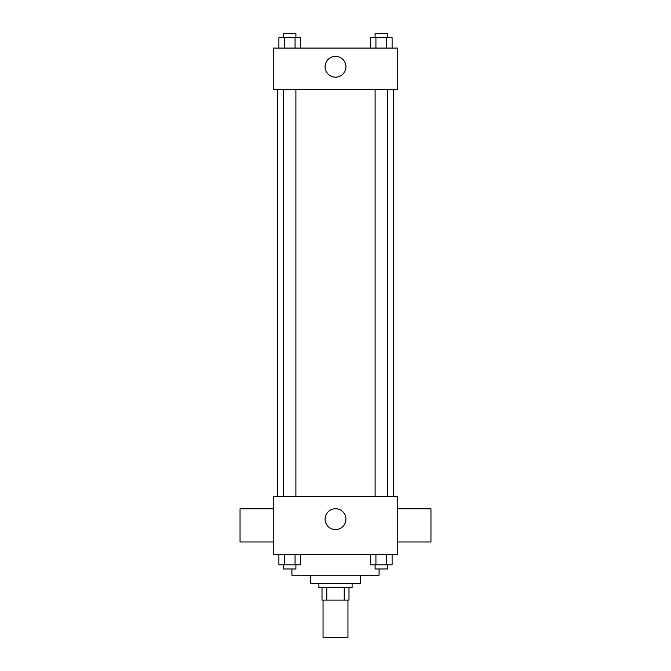 <?xml version="1.0" encoding="UTF-8"?>
<svg xmlns="http://www.w3.org/2000/svg" width="671" height="671" viewBox="0 0 671 671"><rect width="100%" height="100%" fill="white"/><g stroke="black" fill="none" stroke-linecap="round" stroke-linejoin="round"><path stroke-width="1.01" d="M323.045 600.092L323.045 637.45L347.955 637.45L347.955 600.092M344.24 587.645L344.24 600.092L322.013 600.092L322.013 587.645M344.24 600.092L348.987 600.092L348.987 587.645L348.987 600.092M352.099 583.493L352.099 587.645L318.901 587.645L318.901 583.493M326.76 587.645L326.76 600.092M360.402 575.19L360.402 583.493L310.598 583.493L310.598 575.19M379.081 568.966L379.081 575.19L291.919 575.19L291.919 568.966M397.76 554.439L273.24 554.439L273.24 496.33L397.76 496.33L397.76 554.439M345.909 519.161A10.409 10.409 0 0 1 330.291 528.178A10.409 10.409 0 0 1 330.291 510.145A10.409 10.409 0 0 1 345.909 519.161M397.76 541.992L430.958 541.992L430.958 508.786L397.76 508.786M273.24 508.786L240.042 508.786L240.042 541.992L273.24 541.992M393.609 89.578L393.609 496.33M375.097 496.33L375.097 89.578M295.903 89.578L295.903 496.33M397.76 89.578L273.24 89.578L273.24 48.077L397.76 48.077L397.76 89.578M345.909 66.756A10.409 10.409 0 0 1 330.291 75.773A10.409 10.409 0 0 1 330.291 57.74A10.409 10.409 0 0 1 345.909 66.756M392.107 48.077L392.107 37.702L370.535 37.702L370.535 48.077M386.714 37.702L386.714 48.077M375.928 37.702L375.928 48.077M375.097 37.702L375.097 33.55L387.544 33.55L387.544 37.702M300.465 48.077L300.465 37.702L278.893 37.702L278.893 48.077M295.072 37.702L295.072 48.077M284.286 37.702L284.286 48.077M283.456 37.702L283.456 33.55L295.903 33.55L295.903 37.702M392.107 554.439L392.107 564.814L370.535 564.814L370.535 554.439M386.714 554.439L386.714 564.814M375.928 554.439L375.928 564.814M387.544 564.814L387.544 568.966L375.097 568.966L375.097 564.814M300.465 554.439L300.465 564.814L278.893 564.814L278.893 554.439M295.072 554.439L295.072 564.814M284.286 554.439L284.286 564.814M295.903 564.814L295.903 568.966L283.456 568.966L283.456 564.814M277.391 89.578L277.391 496.33M387.544 496.33L387.544 89.578M283.456 89.578L283.456 496.33"/></g></svg>
